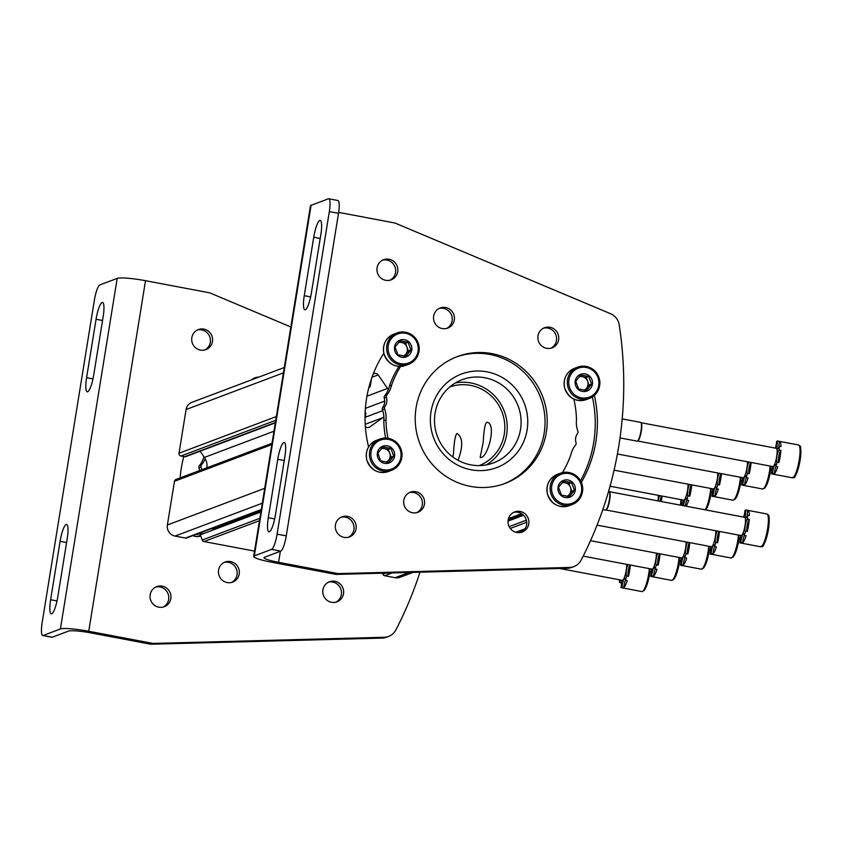 <?xml version="1.0" encoding="UTF-8"?>
<svg xmlns="http://www.w3.org/2000/svg" width="843" height="843" viewBox="0 0 843 843"><rect width="100%" height="100%" fill="white"/><g stroke="black" fill="none" stroke-linecap="round" stroke-linejoin="round"><path stroke-width="1.26" d="M479.351 465.578A41.992 40.738 69.4 0 0 502.059 412.153A41.992 40.738 69.4 0 0 449.74 387M483.229 442.09L480.162 457.433C487.18 459.878 497.423 423.091 486.822 422.269C485.073 423.376 483.871 429.983 483.229 442.09M458.055 460.299C463.186 446.358 462.87 437.412 457.117 433.471C455.368 434.566 454.166 441.174 453.523 453.292L452.839 456.959M284.27 367.527L191.888 402.343A9.547 9.262 69.4 0 0 186.082 409.529L179.011 453.239A2.381 2.318 69.4 0 0 180.918 456.01L184.585 456.706A2.381 2.318 69.4 0 0 185.808 456.6L275.303 422.87M368.907 387.601L368.812 387.632A2.381 2.318 69.4 0 0 370.351 385.799L371.521 378.591M372.005 377.232L378.17 374.903A3.583 3.477 69.4 0 0 373.175 374.081M378.17 374.903L387.517 388.433A14.31 13.888 69.4 0 1 388.286 389.677M200.128 451.205L204.427 457.422L273.954 431.226M206.893 467.812A14.31 13.888 69.4 0 0 204.427 457.422M365.209 424.303L382.785 417.675A14.31 13.888 69.4 0 0 383.902 416.79M382.785 417.675L369.74 426.969A3.583 3.477 69.4 0 1 365.356 426.611M365.03 418.686L365.809 413.85A2.381 2.318 69.4 0 0 365.167 411.774M272.004 443.281L175.913 479.488A2.381 2.318 69.4 0 0 174.469 481.29L167.388 524.989A9.547 9.262 69.4 0 0 175.038 536.074L185.492 538.055A2.381 2.318 69.4 0 0 186.714 537.95L261.214 509.867M200.792 533.64L200.803 533.63A8.704 8.451 69.4 0 0 200.803 533.63A0.959 0.927 69.4 0 0 200.328 534.81L202.236 540.015A2.381 2.318 69.4 0 0 204.027 541.554L254.533 551.111M382.532 573.187L382.901 574.199A2.381 2.318 69.4 0 0 384.703 575.737L395.156 577.718A9.547 9.262 69.4 0 0 400.035 577.297L413.102 572.376M486.991 371.847A49.99 48.515 -110.6 0 1 516.696 453.186A49.99 48.515 -110.6 0 1 433.481 437.433A49.99 48.515 -110.6 0 1 486.991 371.847M455.431 382.933A44.447 43.13 -110.6 0 1 470.984 382.975A44.447 43.13 -110.6 0 1 506.453 419.034A44.447 43.13 -110.6 0 1 486.306 464.883M484.851 377.748A44.447 43.13 -110.6 0 1 520.869 417.601A44.447 43.13 -110.6 0 1 493.471 462.891A44.447 43.13 -110.6 0 1 437.443 436.505A44.447 43.13 -110.6 0 1 462.122 379.698A44.447 43.13 -110.6 0 1 484.851 377.748M770.007 466.042A16.702 3.477 100.7 0 0 769.965 468.634L771.798 468.982A6.365 1.328 100.7 0 1 772.146 468.055M771.798 468.982A16.702 3.477 -79.3 0 0 771.935 471.089M792.336 477.791C794.022 475.062 793.495 485.115 799.744 462.449C801.061 451.416 801.113 445.905 799.902 445.915L798.542 444.978A16.702 3.477 -79.3 0 1 798.858 462.027A16.702 3.477 -79.3 0 1 792.336 477.791L771.471 473.85A16.702 3.477 100.7 0 0 772.483 473.439L774.317 473.787A6.365 1.328 100.7 0 1 776.024 466.411M774.317 473.787A16.702 3.477 -79.3 0 0 777.752 466.737L775.918 466.39A16.702 3.477 100.7 0 0 777.088 462.238L778.921 462.575A6.365 1.328 100.7 0 1 778.753 456.906A6.365 1.328 100.7 0 1 780.903 450.341A16.702 3.477 -79.3 0 1 778.921 462.575M778.837 447.169A6.365 1.328 100.7 0 1 779.564 441.384A16.702 3.477 -79.3 0 1 781.018 446.579L779.185 446.232A16.702 3.477 100.7 0 1 779.069 449.993L780.903 450.341M775.254 448.097A6.365 1.328 100.7 0 0 776.666 441.437A16.702 3.477 100.7 0 1 777.225 441.079A16.702 3.477 100.7 0 1 777.678 441.026A16.702 3.477 100.7 0 1 777.731 441.037L779.564 441.384M771.471 473.85A16.702 3.477 100.7 0 1 771.419 473.84A6.365 1.328 100.7 0 0 771.893 466.4M771.524 473.85L773.263 474.177M769.965 468.634A6.365 1.328 100.7 0 1 771.155 466.253M772.483 473.439A6.365 1.328 100.7 0 1 775.349 464.641A6.365 1.328 100.7 0 1 775.918 466.39M777.088 462.238A6.365 1.328 100.7 0 1 776.919 456.558A6.365 1.328 100.7 0 1 779.069 449.993M779.185 446.232A6.365 1.328 100.7 0 1 777.583 448.803A6.365 1.328 100.7 0 1 777.731 441.037M776.055 448.318A9.305 1.939 100.7 0 1 776.308 448.297A9.305 1.939 100.7 0 1 776.582 457.222A9.305 1.939 100.7 0 1 773.105 466.548A9.305 1.939 100.7 0 1 772.841 466.579L637.624 440.994M620.016 437.907L637.066 441.131A9.547 1.992 -79.3 0 0 637.319 441.11A9.547 1.992 -79.3 0 0 640.796 432.122A9.547 1.992 -79.3 0 0 640.838 422.491A9.547 1.992 -79.3 0 0 640.617 422.375L622.197 418.897M637.55 440.973A9.305 1.939 -79.3 0 0 637.751 440.942A9.305 1.939 -79.3 0 0 641.144 432.185A9.305 1.939 -79.3 0 0 641.186 422.796A9.305 1.939 -79.3 0 0 641.007 422.701M740.302 477.233A16.702 3.477 100.7 0 0 740.259 479.836L742.093 480.183A6.365 1.328 100.7 0 1 742.441 479.245M742.093 480.183A16.702 3.477 -79.3 0 0 742.23 482.291M769.954 468.002A16.702 3.477 -79.3 0 1 762.63 488.982L741.766 485.041A16.702 3.477 100.7 0 0 742.778 484.63L744.611 484.978A6.365 1.328 100.7 0 1 746.318 477.612M744.611 484.978A16.702 3.477 -79.3 0 0 748.047 477.939L746.213 477.591A16.702 3.477 100.7 0 0 747.383 473.429L749.216 473.777A6.365 1.328 100.7 0 1 748.9 469.077A6.365 1.328 100.7 0 1 750.66 462.385M749.216 473.777A16.702 3.477 -79.3 0 0 751.124 462.47M741.766 485.041A16.702 3.477 100.7 0 1 741.714 485.031A6.365 1.328 100.7 0 0 742.188 477.591M741.819 485.052L743.547 485.378M740.259 479.836A6.365 1.328 100.7 0 1 741.45 477.454M742.778 484.63A6.365 1.328 100.7 0 1 745.644 475.831A6.365 1.328 100.7 0 1 746.213 477.591M747.383 473.429A6.365 1.328 100.7 0 1 747.067 468.729A6.365 1.328 100.7 0 1 748.826 462.038M747.414 461.764A9.305 1.939 100.7 0 1 746.224 471.49A9.305 1.939 100.7 0 1 743.389 477.749A9.305 1.939 100.7 0 1 743.136 477.77L617.413 453.987M710.596 488.434A16.702 3.477 100.7 0 0 710.554 491.026L712.388 491.374A6.365 1.328 100.7 0 1 712.735 490.447M712.388 491.374A16.702 3.477 -79.3 0 0 712.525 493.482M740.249 479.193A16.702 3.477 -79.3 0 1 732.925 500.184L712.061 496.232A16.702 3.477 100.7 0 0 713.073 495.821L714.906 496.169A6.365 1.328 100.7 0 1 716.613 488.803M714.906 496.169A16.702 3.477 -79.3 0 0 718.341 489.13L716.508 488.782A16.702 3.477 100.7 0 0 717.678 484.62L719.511 484.967A6.365 1.328 100.7 0 1 719.195 480.278A6.365 1.328 100.7 0 1 720.955 473.576M719.511 484.967A16.702 3.477 -79.3 0 0 721.418 473.661M712.061 496.232A16.702 3.477 100.7 0 1 712.008 496.221A6.365 1.328 100.7 0 0 712.483 488.792M712.114 496.242L713.842 496.569M710.554 491.026A6.365 1.328 100.7 0 1 711.734 488.645M713.073 495.821A6.365 1.328 100.7 0 1 715.939 487.033A6.365 1.328 100.7 0 1 716.508 488.782M717.678 484.62A6.365 1.328 100.7 0 1 717.361 479.93A6.365 1.328 100.7 0 1 719.121 473.229M717.709 472.965A9.305 1.939 100.7 0 1 716.518 482.681A9.305 1.939 100.7 0 1 713.684 488.94A9.305 1.939 100.7 0 1 713.431 488.972L614.083 470.173M680.891 499.625A16.702 3.477 100.7 0 0 680.849 502.217L682.682 502.565A6.365 1.328 100.7 0 1 683.03 501.638M682.682 502.565A16.702 3.477 -79.3 0 0 682.819 504.672M685.348 506.063A6.365 1.328 100.7 0 1 686.908 499.994M686.128 506.211A16.702 3.477 -79.3 0 0 688.636 500.32L686.803 499.973A16.702 3.477 100.7 0 0 687.972 495.81L689.806 496.158A6.365 1.328 100.7 0 1 689.49 491.469A6.365 1.328 100.7 0 1 691.249 484.767M689.806 496.158A16.702 3.477 -79.3 0 0 691.713 484.862M680.849 502.217A6.365 1.328 100.7 0 1 682.029 499.836M682.777 499.983A6.365 1.328 100.7 0 1 682.682 505.558M683.515 505.716A6.365 1.328 100.7 0 1 686.234 498.224A6.365 1.328 100.7 0 1 686.803 499.973M687.972 495.81A6.365 1.328 100.7 0 1 687.656 491.121A6.365 1.328 100.7 0 1 689.416 484.419M688.004 484.156A9.305 1.939 100.7 0 1 686.813 493.882A9.305 1.939 100.7 0 1 683.979 500.131A9.305 1.939 100.7 0 1 683.726 500.162L610.047 486.221M659.995 501.269A6.365 1.328 100.7 0 1 661.544 495.969M661.302 501.511A16.702 3.477 -79.3 0 0 662.008 496.053M658.162 500.921A6.365 1.328 100.7 0 1 659.711 495.621M658.299 495.347A9.305 1.939 100.7 0 1 657.94 500.879M738.342 535.031A16.702 3.477 100.7 0 0 738.299 537.634L740.133 537.971A6.365 1.328 100.7 0 1 740.481 537.044M740.133 537.971A16.702 3.477 -79.3 0 0 740.27 540.078M740.238 535.389A6.365 1.328 100.7 0 1 739.764 542.829A16.702 3.477 100.7 0 1 739.764 542.829A16.702 3.477 100.7 0 0 740.818 542.428L742.651 542.776A6.365 1.328 100.7 0 1 744.358 535.4M742.651 542.776A16.702 3.477 -79.3 0 0 746.097 535.726L744.264 535.389A16.702 3.477 100.7 0 0 745.433 531.227L747.267 531.564A6.365 1.328 100.7 0 1 747.088 525.895A6.365 1.328 100.7 0 1 749.248 519.33A16.702 3.477 -79.3 0 1 747.267 531.564M747.172 516.158A6.365 1.328 100.7 0 1 747.899 510.373A16.702 3.477 -79.3 0 1 749.364 515.568L747.52 515.221A16.702 3.477 100.7 0 1 747.414 518.982L749.248 519.33M743.589 517.086A6.365 1.328 100.7 0 0 745.012 510.426A16.702 3.477 100.7 0 1 745.56 510.068A16.702 3.477 100.7 0 1 746.023 510.015A16.702 3.477 100.7 0 1 746.066 510.026L747.899 510.373M739.859 542.839L741.598 543.166M738.299 537.634A6.365 1.328 100.7 0 1 739.49 535.242M740.818 542.428A6.365 1.328 100.7 0 1 743.695 533.63A6.365 1.328 100.7 0 1 744.264 535.389M745.433 531.227A6.365 1.328 100.7 0 1 745.254 525.547A6.365 1.328 100.7 0 1 747.414 518.982M747.52 515.221A6.365 1.328 100.7 0 1 745.918 517.792A6.365 1.328 100.7 0 1 746.066 510.026M744.39 517.307A9.305 1.939 100.7 0 1 744.643 517.286A9.305 1.939 100.7 0 1 744.927 526.211A9.305 1.939 100.7 0 1 741.44 535.537A9.305 1.939 100.7 0 1 741.187 535.568L605.959 509.983M602.798 509.625L605.4 510.12A9.547 1.992 -79.3 0 0 605.653 510.099A9.547 1.992 -79.3 0 0 609.131 501.111A9.547 1.992 -79.3 0 0 609.183 491.48A9.547 1.992 -79.3 0 0 608.952 491.364L608.614 491.3M605.885 509.962A9.305 1.939 -79.3 0 0 606.096 509.941A9.305 1.939 -79.3 0 0 609.478 501.174A9.305 1.939 -79.3 0 0 609.531 491.785A9.305 1.939 -79.3 0 0 609.341 491.69M708.636 546.222A16.702 3.477 100.7 0 0 708.594 548.825L710.428 549.172A6.365 1.328 100.7 0 1 710.775 548.235M710.428 549.172A16.702 3.477 -79.3 0 0 710.565 551.28M738.299 536.991A16.702 3.477 -79.3 0 1 730.965 557.982L710.101 554.03A16.702 3.477 100.7 0 0 711.113 553.619L712.946 553.967A6.365 1.328 100.7 0 1 714.653 546.601M712.946 553.967A16.702 3.477 -79.3 0 0 716.392 546.928L714.558 546.58A16.702 3.477 100.7 0 0 715.728 542.418L717.562 542.766A6.365 1.328 100.7 0 1 717.245 538.066A6.365 1.328 100.7 0 1 718.995 531.375M717.562 542.766A16.702 3.477 -79.3 0 0 719.469 531.459M710.101 554.03A16.702 3.477 100.7 0 1 710.059 554.02A6.365 1.328 100.7 0 0 710.533 546.58M710.154 554.041L711.892 554.367M708.594 548.825A6.365 1.328 100.7 0 1 709.785 546.443M711.113 553.619A6.365 1.328 100.7 0 1 713.989 544.82A6.365 1.328 100.7 0 1 714.558 546.58M715.728 542.418A6.365 1.328 100.7 0 1 715.401 537.718A6.365 1.328 100.7 0 1 717.161 531.027M715.749 530.753A9.305 1.939 100.7 0 1 714.558 540.479A9.305 1.939 100.7 0 1 711.734 546.738A9.305 1.939 100.7 0 1 711.481 546.759L597.065 525.115M678.931 557.423A16.702 3.477 100.7 0 0 678.889 560.015L680.722 560.363A6.365 1.328 100.7 0 1 681.07 559.436M680.722 560.363A16.702 3.477 -79.3 0 0 680.859 562.471M708.594 548.182A16.702 3.477 -79.3 0 1 701.26 569.173L680.396 565.221A16.702 3.477 100.7 0 0 681.407 564.81L683.241 565.158A6.365 1.328 100.7 0 1 684.948 557.792M683.241 565.158A16.702 3.477 -79.3 0 0 686.687 558.119L684.843 557.771A16.702 3.477 100.7 0 0 686.023 553.609L687.856 553.956A6.365 1.328 100.7 0 1 687.54 549.267A6.365 1.328 100.7 0 1 689.289 542.565M687.856 553.956A16.702 3.477 -79.3 0 0 689.764 542.65M680.396 565.221A16.702 3.477 100.7 0 1 680.354 565.21A6.365 1.328 100.7 0 0 680.828 557.781M680.449 565.231L682.187 565.558M678.889 560.015A6.365 1.328 100.7 0 1 680.08 557.634M681.407 564.81A6.365 1.328 100.7 0 1 684.284 556.022A6.365 1.328 100.7 0 1 684.843 557.771M686.023 553.609A6.365 1.328 100.7 0 1 685.696 548.919A6.365 1.328 100.7 0 1 687.456 542.218M686.044 541.954A9.305 1.939 100.7 0 1 684.853 551.67A9.305 1.939 100.7 0 1 682.029 557.929A9.305 1.939 100.7 0 1 681.776 557.961L590.511 540.69M649.226 568.614A16.702 3.477 100.7 0 0 649.184 571.206L651.017 571.554A6.365 1.328 100.7 0 1 651.365 570.627M651.017 571.554A16.702 3.477 -79.3 0 0 651.154 573.661M678.889 559.373A16.702 3.477 -79.3 0 1 671.555 580.363L650.691 576.422A16.702 3.477 100.7 0 0 651.702 576.011L653.536 576.359A6.365 1.328 100.7 0 1 655.243 568.983M653.536 576.359A16.702 3.477 -79.3 0 0 656.982 569.31L655.137 568.972A16.702 3.477 100.7 0 0 656.318 564.81L658.151 565.147A6.365 1.328 100.7 0 1 657.835 560.458A6.365 1.328 100.7 0 1 659.584 553.756M658.151 565.147A16.702 3.477 -79.3 0 0 660.058 553.851M650.691 576.422A16.702 3.477 100.7 0 1 650.648 576.412A6.365 1.328 100.7 0 0 651.123 568.972M650.743 576.422L652.482 576.749M649.184 571.206A6.365 1.328 100.7 0 1 650.375 568.825M651.702 576.011A6.365 1.328 100.7 0 1 654.579 567.213A6.365 1.328 100.7 0 1 655.137 568.972M656.318 564.81A6.365 1.328 100.7 0 1 655.991 560.11A6.365 1.328 100.7 0 1 657.751 553.408M656.339 553.145A9.305 1.939 100.7 0 1 655.148 562.871A9.305 1.939 100.7 0 1 652.324 569.12A9.305 1.939 100.7 0 1 652.071 569.151L583.177 556.117M520.373 532.523A9.547 1.992 -79.3 0 0 520.447 531.922M520.732 532.46A9.305 1.939 -79.3 0 0 520.816 531.785M619.521 579.805A16.702 3.477 100.7 0 0 619.479 582.408L621.312 582.755A6.365 1.328 100.7 0 1 621.66 581.818M621.312 582.755A16.702 3.477 -79.3 0 0 621.449 584.863M649.184 570.574A16.702 3.477 -79.3 0 1 641.85 591.565L620.985 587.613A16.702 3.477 100.7 0 0 621.997 587.202L623.831 587.55A6.365 1.328 100.7 0 1 625.538 580.184M623.831 587.55A16.702 3.477 -79.3 0 0 627.266 580.511L625.432 580.163A16.702 3.477 100.7 0 0 626.612 576.001L628.446 576.349A6.365 1.328 100.7 0 1 628.119 571.649A6.365 1.328 100.7 0 1 629.879 564.958M628.446 576.349A16.702 3.477 -79.3 0 0 630.353 565.042M620.985 587.613A16.702 3.477 100.7 0 1 620.943 587.603A6.365 1.328 100.7 0 0 621.417 580.163M621.038 587.624L622.777 587.95M619.479 582.408A6.365 1.328 100.7 0 1 620.669 580.026M621.997 587.202A6.365 1.328 100.7 0 1 624.874 578.403A6.365 1.328 100.7 0 1 625.432 580.163M626.612 576.001A6.365 1.328 100.7 0 1 626.286 571.301A6.365 1.328 100.7 0 1 628.046 564.61M626.634 564.336A9.305 1.939 100.7 0 1 625.443 574.062A9.305 1.939 100.7 0 1 622.619 580.321A9.305 1.939 100.7 0 1 622.366 580.342L559.678 568.488M253.68 556.422L310.456 205.85A23.857 2.94 9.2 0 1 311.078 205.323L328.359 198.811A14.31 2.982 100.7 0 1 328.749 198.769A14.31 2.982 100.7 0 1 329.328 211.614L277.094 534.146A14.31 2.982 100.7 0 1 271.583 549.383L254.301 555.895A23.857 2.94 9.2 0 0 253.68 556.422A23.857 2.94 9.2 0 0 271.825 562.27L336.02 574.42L338.191 573.609L278.569 562.323A19.083 2.35 9.2 0 1 264.049 557.644A19.083 2.35 9.2 0 1 264.554 557.234L280.751 551.122A14.31 2.982 -79.3 0 0 286.262 535.874L277.094 534.146M338.654 212.373L394.967 223.026L610.532 313.701A14.31 13.888 -110.6 0 1 619.226 324.945A381.731 370.393 -110.6 0 1 581.143 560.089A14.31 13.888 -110.6 0 1 569.436 567.465L338.191 573.609M328.749 198.769L337.927 200.508A14.31 2.982 -79.3 0 1 338.507 213.342L286.262 535.874M409.298 492.66A10.738 10.422 -110.6 0 1 416.821 512.628M513.619 512.396A10.738 10.422 -110.6 0 1 521.143 532.365M439.129 308.464A10.738 10.422 -110.6 0 1 446.653 328.433M543.45 328.201A10.738 10.422 -110.6 0 1 550.974 348.17M592.387 396.916A119.295 115.744 -110.6 0 1 580.49 480.847M456.242 357.021A67.756 65.743 -110.6 0 1 489.804 354.45A67.756 65.743 -110.6 0 1 544.641 414.598A67.756 65.743 -110.6 0 1 504.03 483.808M382.553 260.192A10.738 10.422 -110.6 0 1 390.077 280.161M340.909 517.286A10.738 10.422 -110.6 0 1 348.444 537.254M573.841 566.612L571.68 567.423A14.31 13.888 -110.6 0 1 567.276 568.287L336.02 574.42M398.981 366.389A97.82 94.911 69.4 0 0 389.455 385.883A23.857 23.151 69.4 0 1 384.65 395.841A2.381 2.318 69.4 0 0 384.229 398.086A10.264 9.958 69.4 0 1 382.722 407.39A2.381 2.318 69.4 0 0 382.406 409.656A23.857 23.151 69.4 0 1 383.797 420.783A97.82 94.911 69.4 0 0 385.63 438.044M415.841 491.711A10.738 10.422 -110.6 0 1 417.928 512.281A10.738 10.422 -110.6 0 1 404.387 505.905A10.738 10.422 -110.6 0 1 415.841 491.711M520.163 511.459A10.738 10.422 -110.6 0 1 522.249 532.017A10.738 10.422 -110.6 0 1 508.719 525.642A10.738 10.422 -110.6 0 1 520.163 511.459M445.673 307.526A10.738 10.422 -110.6 0 1 447.759 328.096A10.738 10.422 -110.6 0 1 434.219 321.72A10.738 10.422 -110.6 0 1 445.673 307.526M549.994 327.263A10.738 10.422 -110.6 0 1 552.081 347.832A10.738 10.422 -110.6 0 1 538.551 341.457A10.738 10.422 -110.6 0 1 549.994 327.263M594.389 395.399A119.295 115.744 -110.6 0 1 581.28 482.449M573.851 399.076A97.82 94.911 -110.6 0 1 576.475 420.046A23.857 23.151 -110.6 0 0 577.866 431.173A2.381 2.318 -110.6 0 1 577.55 433.439A10.264 9.958 -110.6 0 0 576.043 442.744A2.381 2.318 -110.6 0 1 575.632 444.988A23.857 23.151 -110.6 0 0 570.827 454.946A97.82 94.911 -110.6 0 1 562.407 472.649M491.964 353.628A67.756 65.743 -110.6 0 1 546.865 414.377A67.756 65.743 -110.6 0 1 505.115 483.408A67.756 65.743 -110.6 0 1 419.698 443.197A67.756 65.743 -110.6 0 1 457.327 356.6A67.756 65.743 -110.6 0 1 491.964 353.628M389.097 259.254A10.738 10.422 -110.6 0 1 391.184 279.823A10.738 10.422 -110.6 0 1 377.643 273.448A10.738 10.422 -110.6 0 1 389.097 259.254M347.464 516.348A10.738 10.422 -110.6 0 1 349.539 536.907A10.738 10.422 -110.6 0 1 336.009 530.532A10.738 10.422 -110.6 0 1 347.464 516.348M382.406 409.656L384.566 408.844A23.857 23.151 -110.6 0 1 385.957 419.972A97.82 94.911 -110.6 0 0 388.001 438.255M368.602 446.969A119.295 115.744 -110.6 0 1 383.839 353.196M389.455 385.883L391.616 385.061A97.82 94.911 -110.6 0 1 400.615 366.41M391.616 385.061A23.857 23.151 -110.6 0 1 386.811 395.019A2.381 2.318 -110.6 0 0 386.389 397.274A10.264 9.958 -110.6 0 1 384.882 406.568A2.381 2.318 -110.6 0 0 384.566 408.844M275.419 515.02L284.892 456.59A15.743 3.277 100.7 0 0 284.249 442.459A15.743 3.277 100.7 0 0 277.758 459.277L268.295 517.707A15.743 3.277 100.7 0 0 268.928 531.838A15.743 3.277 100.7 0 0 275.419 515.02M320.846 234.565L311.383 292.985A15.743 3.277 100.7 0 1 304.892 309.803A15.743 3.277 100.7 0 1 304.26 295.672L313.722 237.241A15.743 3.277 100.7 0 1 320.214 220.434A15.743 3.277 100.7 0 1 320.846 234.565M383.797 420.783L385.957 419.972M42.73 635.527L51.897 637.255A14.31 2.982 -79.3 0 0 52.287 637.213L68.494 631.112A19.083 2.35 -170.8 0 1 91.16 632.956L150.771 644.231L152.931 643.42L88.736 631.27A23.857 2.94 -170.8 0 0 60.401 628.973L43.119 635.485A14.31 2.982 100.7 0 1 42.73 635.527A14.31 2.982 100.7 0 1 42.15 622.682L94.384 300.15A14.31 2.982 100.7 0 1 99.895 284.902L117.188 278.39A23.857 2.94 -170.8 0 1 145.512 280.698L209.717 292.837L290.835 326.968M258.706 377.158A10.738 10.422 69.4 0 0 251.667 379.814M227.178 582.566A10.738 10.422 69.4 0 0 238.632 568.372A10.738 10.422 69.4 0 0 218.485 572.934A10.738 10.422 69.4 0 0 227.178 582.566M331.51 602.302A10.738 10.422 69.4 0 0 342.953 588.108A10.738 10.422 69.4 0 0 322.806 592.671A10.738 10.422 69.4 0 0 331.51 602.302M158.8 607.192A10.738 10.422 69.4 0 0 170.254 592.998A10.738 10.422 69.4 0 0 150.096 597.571A10.738 10.422 69.4 0 0 158.8 607.192M200.434 350.098A10.738 10.422 69.4 0 0 211.888 335.914A10.738 10.422 69.4 0 0 191.74 340.477A10.738 10.422 69.4 0 0 200.434 350.098M152.931 643.42L384.176 637.287A14.31 13.888 69.4 0 0 395.883 629.9A381.731 370.393 69.4 0 0 419.962 572.197M205.197 458.676A23.857 23.151 -110.6 0 1 201.551 464.83L199.391 465.652A23.857 23.151 69.4 0 0 203.943 456.737M201.625 469.804A10.264 9.958 -110.6 0 0 201.129 467.085A2.381 2.318 -110.6 0 1 201.551 464.83M200.75 535.958A10.738 10.422 -110.6 0 1 192.857 535.632M180.149 477.897A119.295 115.744 -110.6 0 1 183.785 456.548M256.546 377.98A10.738 10.422 69.4 0 0 253.869 378.275M231.572 582.439A10.738 10.422 69.4 0 0 224.038 562.471M335.893 602.176A10.738 10.422 69.4 0 0 328.37 582.207M163.184 607.065A10.738 10.422 69.4 0 0 155.66 587.097M204.828 349.971A10.738 10.422 69.4 0 0 197.294 330.003M150.771 644.231L382.016 638.098A14.31 13.888 69.4 0 0 386.431 637.234L388.591 636.423M199.686 536.285A10.738 10.422 69.4 0 0 200.666 535.716M199.464 470.615A10.264 9.958 69.4 0 0 198.969 467.897A2.381 2.318 69.4 0 1 199.391 465.652M96.06 319.265L86.597 377.696A15.743 3.277 100.7 0 0 87.229 391.826A15.743 3.277 100.7 0 0 93.721 375.009L103.183 316.578A15.743 3.277 100.7 0 0 102.551 302.458A15.743 3.277 100.7 0 0 96.06 319.265L102.551 320.498M50.633 599.731L60.095 541.301A15.743 3.277 100.7 0 1 66.586 524.483A15.743 3.277 100.7 0 1 67.229 538.614L57.767 597.044A15.743 3.277 100.7 0 1 51.275 613.862A15.743 3.277 100.7 0 1 50.633 599.731L57.029 600.943M575.232 490.394A8.946 8.683 -110.6 0 1 561.101 495.547A8.946 8.683 -110.6 0 1 563.567 480.362A8.946 8.683 -110.6 0 1 575.232 490.394M574.42 490.331L571.586 482.565L563.64 481.068L558.54 487.328L561.375 495.083L569.32 496.59L574.42 490.331L571.881 491.29L569.036 483.524L562.534 482.301M562.018 482.891A7.155 6.944 -110.6 0 1 569.32 494.419L571.881 491.29M567.729 496.369L569.32 494.419A7.155 6.944 -110.6 0 1 566.991 496.264M571.586 482.565L569.036 483.524M592.418 384.292A8.946 8.683 -110.6 0 1 578.287 389.434A8.946 8.683 -110.6 0 1 580.753 374.26A8.946 8.683 -110.6 0 1 592.418 384.292M591.607 384.218L588.772 376.463L580.827 374.956L575.727 381.215L578.561 388.981L586.496 390.488L591.607 384.218L589.067 385.188L586.222 377.422L579.721 376.189M579.204 376.789A7.155 6.944 -110.6 0 1 586.507 388.317L589.067 385.188M584.916 390.267L586.507 388.317A7.155 6.944 -110.6 0 1 584.178 390.151M588.772 376.463L586.222 377.422M394.556 456.211A8.946 8.683 -110.6 0 1 380.435 461.363A8.946 8.683 -110.6 0 1 382.891 446.179A8.946 8.683 -110.6 0 1 394.556 456.211M393.744 456.147L390.91 448.381L382.964 446.885L377.864 453.144L380.699 460.9L388.644 462.407L393.744 456.147L391.205 457.106L388.37 449.34L381.858 448.118M381.342 448.708A7.155 6.944 -110.6 0 1 388.644 460.236L391.205 457.106M387.053 462.185L388.644 460.236A7.155 6.944 -110.6 0 1 386.315 462.08M390.91 448.381L388.37 449.34M411.742 350.108A8.946 8.683 -110.6 0 1 397.622 355.251A8.946 8.683 -110.6 0 1 400.077 340.077A8.946 8.683 -110.6 0 1 411.742 350.108M410.931 350.035L408.096 342.279L400.151 340.772L395.051 347.031L397.885 354.798L405.831 356.294L410.931 350.035L408.391 350.994L405.557 343.238L399.045 342.005M398.528 342.606A7.155 6.944 -110.6 0 1 405.831 354.123L408.391 350.994M404.24 356.083L405.831 354.123A7.155 6.944 -110.6 0 1 403.502 355.967M408.096 342.279L405.557 343.238M199.022 533.313A9.547 9.262 69.4 0 0 204.723 533.082M211.519 528.603A9.547 9.262 69.4 0 0 217.22 528.371M186.082 409.529L283.406 372.859M179.011 453.239L276.325 416.568M180.918 456.01L275.724 420.288M184.585 456.706L275.366 422.491M366.937 396.189L387.517 388.433M365.377 408.36L384.724 401.078M365.261 417.253L382.754 410.657M368.128 427.58L369.74 426.969M174.469 481.29L271.783 444.609M167.388 524.989L264.702 488.318M175.038 536.074L262.299 503.197M185.492 538.055L261.277 509.499M213.3 528.919L261.045 510.932M200.328 534.81L260.866 511.996M202.236 540.015L259.855 518.297M204.027 541.554L259.465 520.668M508.477 518.614L521.585 513.672M508.139 520.089L522.818 514.557M508.023 521.132L523.587 515.263M382.901 574.199L385.82 573.103M509.14 526.633L526.38 520.131M384.703 575.737L392.164 572.934M510.257 528.435L526.727 522.217M395.156 577.718L409.055 572.481M515.79 532.26L525.094 528.751M793.832 476.853A15.511 3.224 -79.3 0 0 799.765 462.196A15.511 3.224 -79.3 0 0 799.596 446.4M764.127 488.044A15.511 3.224 -79.3 0 0 770.776 468.792M734.422 499.235A15.511 3.224 -79.3 0 0 741.071 479.983M705.665 509.91A15.511 3.224 -79.3 0 0 711.366 491.184L707.467 507.012L705.865 509.941M705.159 509.815A16.702 3.477 -79.3 0 0 710.544 490.384M681.239 505.284A15.511 3.224 -79.3 0 0 681.66 502.375L681.26 505.294M680.333 505.115A16.702 3.477 -79.3 0 0 680.838 501.585M762.177 545.842A15.511 3.224 -79.3 0 0 768.099 531.195A15.511 3.224 -79.3 0 0 767.931 515.389M766.888 513.967L768.236 514.904C769.448 514.894 769.396 520.405 768.078 531.438C761.84 554.104 762.357 544.051 760.671 546.78A16.702 3.477 -79.3 0 0 767.193 531.016A16.702 3.477 -79.3 0 0 766.888 513.967L746.023 510.015M732.472 557.033A15.511 3.224 -79.3 0 0 739.111 537.781M702.756 568.224A15.511 3.224 -79.3 0 0 709.406 548.972M673.051 579.426A15.511 3.224 -79.3 0 0 679.7 560.173L675.801 576.001L673.936 579.267L671.555 580.363M643.346 590.616A15.511 3.224 -79.3 0 0 649.995 571.364M280.751 551.122L271.583 549.383M338.507 213.342L329.328 211.614M280.361 551.269L278.569 562.323M311.078 205.323L254.301 555.895M569.436 567.465L567.276 568.287M382.722 407.39L384.882 406.568M384.229 398.086L386.389 397.274M384.65 395.841L386.811 395.019M310.646 296.884L304.26 295.672M320.214 238.474L313.722 237.241M274.692 518.919L268.295 517.707M284.249 460.51L277.758 459.277M52.287 637.213L43.119 635.485M88.736 631.27L145.512 280.698M60.401 628.973L117.188 278.39M382.016 638.098L384.176 637.287M201.129 467.085L198.969 467.897M66.597 542.534L60.095 541.301M92.983 378.907L86.597 377.696M581.533 491.585A15.511 15.048 -110.6 0 1 557.054 500.521A15.511 15.048 -110.6 0 1 561.312 474.209A15.511 15.048 -110.6 0 1 581.533 491.585M582.418 491.912A16.702 16.207 -110.6 0 1 551.196 494.588A16.702 16.207 -110.6 0 1 576.623 476.169A16.702 16.207 -110.6 0 1 582.418 491.912M569.067 505.705A16.702 16.207 -110.6 0 1 548.013 495.789A16.702 16.207 -110.6 0 1 557.286 474.44L560.479 473.239C575.105 468.95 584.462 481.627 582.45 491.88C581.259 497.96 577.866 502.175 572.249 504.504L569.067 505.705C558.93 508.477 551.712 504.557 547.413 493.966C545.832 484.82 549.13 478.308 557.286 474.44M598.72 385.483A15.511 15.048 -110.6 0 1 574.241 394.408A15.511 15.048 -110.6 0 1 578.498 368.096A15.511 15.048 -110.6 0 1 598.72 385.483M599.605 385.799A16.702 16.207 -110.6 0 1 568.382 388.475A16.702 16.207 -110.6 0 1 593.799 370.056A16.702 16.207 -110.6 0 1 599.605 385.799M586.254 399.593A16.702 16.207 -110.6 0 1 565.2 389.677A16.702 16.207 -110.6 0 1 574.473 368.338L577.666 367.137C592.292 362.838 601.649 375.514 599.626 385.778C598.446 391.858 595.053 396.062 589.436 398.391L586.254 399.593C576.117 402.364 568.899 398.454 564.599 387.854C563.019 378.707 566.317 372.206 574.473 368.338M400.868 457.401A15.511 15.048 -110.6 0 1 376.378 466.337A15.511 15.048 -110.6 0 1 380.636 440.025A15.511 15.048 -110.6 0 1 400.868 457.401M401.742 457.728A16.702 16.207 -110.6 0 1 370.53 460.404A16.702 16.207 -110.6 0 1 395.947 441.985A16.702 16.207 -110.6 0 1 401.742 457.728M388.391 471.522A16.702 16.207 -110.6 0 1 367.337 461.606A16.702 16.207 -110.6 0 1 376.61 440.257L379.803 439.055C394.429 434.756 403.786 447.433 401.774 457.696C400.583 463.776 397.19 467.991 391.584 470.32L388.391 471.522C378.254 474.293 371.036 470.373 366.737 459.783C365.167 450.636 368.454 444.124 376.61 440.257M418.044 351.299A15.511 15.048 -110.6 0 1 393.565 360.224A15.511 15.048 -110.6 0 1 397.822 333.912A15.511 15.048 -110.6 0 1 418.044 351.299M418.929 351.615A16.702 16.207 -110.6 0 1 387.717 354.292A16.702 16.207 -110.6 0 1 413.133 335.872A16.702 16.207 -110.6 0 1 418.929 351.615M405.578 365.409A16.702 16.207 -110.6 0 1 384.524 355.493A16.702 16.207 -110.6 0 1 393.797 334.155L396.99 332.953C411.616 328.654 420.973 341.331 418.96 351.594C417.77 357.674 414.377 361.879 408.76 364.208L405.578 365.409C395.441 368.18 388.223 364.271 383.923 353.67C382.353 344.524 385.641 338.022 393.797 334.155M196.598 536.58A10.137 9.842 69.4 0 0 200.423 535.063M195.502 534.631A8.23 7.987 69.4 0 0 198.21 534.135L199.875 533.503M508.361 519.003L521.933 513.893M518.477 532.671L523.355 530.827M798.542 444.978L777.678 441.026M776.308 448.297L641.08 422.712M762.63 488.982L765.012 487.886L766.877 484.62L770.797 468.792M732.925 500.184L735.307 499.077L737.172 495.821L741.092 479.994M760.671 546.78L739.806 542.839M744.643 517.286L609.426 491.701M730.965 557.982L733.347 556.875L735.212 553.609L739.142 537.792M701.26 569.173L703.642 568.066L705.507 564.81L709.437 548.983M641.85 591.565L644.231 590.458L646.096 587.192L650.027 571.375"/></g></svg>
